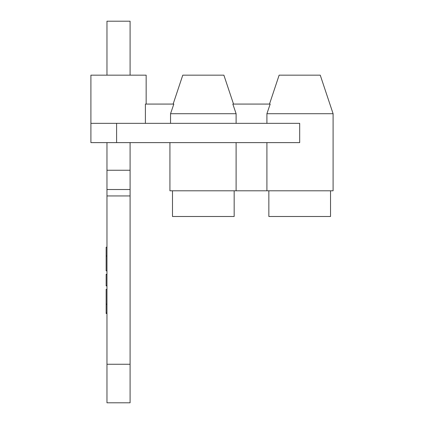 <?xml version="1.0" encoding="UTF-8"?>
<svg xmlns="http://www.w3.org/2000/svg" width="424" height="424" viewBox="0 0 424 424"><rect width="100%" height="100%" fill="white"/><g stroke="black" fill="none" stroke-linecap="round" stroke-linejoin="round"><path stroke-width="0.64" d="M106.965 313.484L106.143 313.484L106.143 289.338L106.965 289.332M106.965 304.178L106.143 304.178M106.143 270.862L106.965 270.862L106.143 270.857L106.143 247.208L106.965 247.208M106.143 256.017L106.965 256.017M106.965 285.649L106.143 285.649L106.143 274.301L106.965 274.301M106.965 274.545L106.143 274.545M106.143 285.893L106.965 285.893L106.143 285.649M106.965 195.941L106.965 402.8L130.089 402.8L130.089 195.941L106.965 195.941L106.965 142.618M130.089 142.618L130.089 195.941M130.089 189.517L106.965 189.517M172.489 190.8L172.489 216.494L234.165 216.494L234.165 190.8M182.771 75.165L173.135 104.071L182.771 75.165L223.883 75.165L233.523 104.071L223.883 75.165M236.11 123.347L236.11 113.712L170.543 113.712L173.824 104.071L145.395 104.071L145.395 123.347M232.829 104.071L236.11 113.712L232.829 104.071L270.189 104.071L266.908 113.712L266.908 123.347M268.853 190.8L268.853 216.494L330.529 216.494L330.529 190.8M269.494 104.071L279.135 75.165L320.247 75.165L333.094 113.712L266.908 113.712M173.824 104.071L170.543 113.712L170.543 123.347M266.908 142.618L266.908 190.8L333.094 190.8L333.094 113.712M266.908 190.8L169.923 190.8L169.923 142.618M203.329 123.347L299.689 123.347L299.689 142.618L90.906 142.618L90.906 123.347L203.329 123.347M106.965 75.165L106.965 21.2L130.089 21.2L130.089 75.165M90.906 142.618L90.906 75.165L146.153 75.165L146.153 104.071L146.153 75.165M236.11 190.8L236.11 142.618M106.965 364.253L130.089 364.253M106.965 170.241L130.089 170.241M116.6 123.347L116.6 142.618M106.965 312.986L106.143 312.986"/></g></svg>
